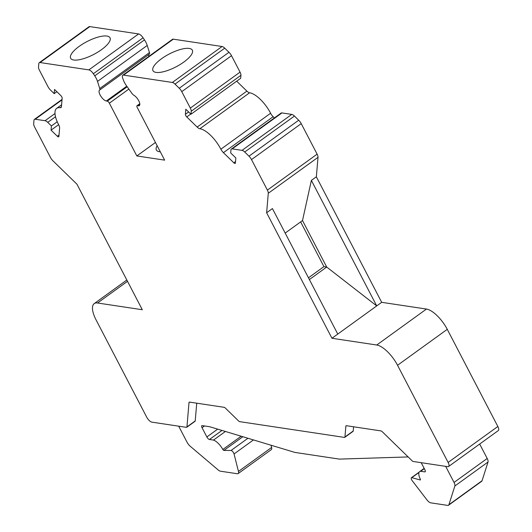 <?xml version="1.0" encoding="UTF-8"?>
<svg xmlns="http://www.w3.org/2000/svg" width="532" height="532" viewBox="0 0 532 532"><rect width="100%" height="100%" fill="white"/><g stroke="black" fill="none" stroke-linecap="round" stroke-linejoin="round"><path stroke-width="0.8" d="M311.373 180.401L316.347 176.804L381.69 302.322L426.464 309.059A22.184 8.592 54.1 0 1 447.266 329.328L497.846 426.491A5.546 2.148 54.1 0 1 498.311 430.568L448.589 466.517A5.546 2.148 54.1 0 1 447.758 466.67L413.178 461.47A2.221 0.858 54.1 0 1 412.107 460.805L382.122 431.585A2.221 0.858 -125.9 0 0 381.052 430.927L346.372 425.706A2.221 0.858 -125.9 0 0 346.039 425.766A2.221 0.858 -125.9 0 0 345.867 426.132L344.942 436.985A2.221 0.858 54.1 0 1 344.769 437.351A2.221 0.858 54.1 0 1 344.437 437.41L239.679 421.65A2.221 0.858 54.1 0 1 238.609 420.985L225.269 407.984A2.221 0.858 -125.9 0 0 224.198 407.319L189.518 402.099A2.221 0.858 -125.9 0 0 189.186 402.165A2.221 0.858 -125.9 0 0 189.013 402.524L186.932 426.917A2.221 0.858 54.1 0 1 186.759 427.282A2.221 0.858 54.1 0 1 186.426 427.342L151.859 422.142A5.546 2.148 54.1 0 1 146.659 417.075L96.079 319.912A22.184 8.592 54.1 0 1 94.204 303.612A22.184 8.592 54.1 0 1 97.522 302.994L142.297 309.73L76.954 184.212L52.994 160.87A5.546 2.148 54.1 0 1 50.467 157.459L34.58 126.942A5.546 2.148 54.1 0 1 33.689 123.776L33.982 120.299A5.546 2.148 54.1 0 1 34.407 119.387A5.546 2.148 54.1 0 1 35.238 119.235L45.067 120.717A5.546 2.148 54.1 0 1 47.747 122.373L51.424 125.958L51.065 130.147L57.323 136.239A2.221 0.858 -125.9 0 0 58.72 136.837A2.221 0.858 -125.9 0 0 58.892 136.471L59.617 128.013A5.546 2.148 -125.9 0 0 58.693 124.801A22.184 8.592 54.1 0 1 56.724 108.309A22.184 8.592 54.1 0 1 60.156 107.71A5.546 2.148 -125.9 0 0 61.007 107.557A5.546 2.148 -125.9 0 0 61.439 106.646L62.158 98.187A2.221 0.858 -125.9 0 0 60.794 95.554L54.537 89.462L54.184 93.652L50.5 90.068A5.546 2.148 54.1 0 1 47.98 86.656L39.421 70.224A5.546 2.148 54.1 0 1 38.523 67.059L38.823 63.614A5.546 2.148 54.1 0 1 39.248 62.703A5.546 2.148 54.1 0 1 40.08 62.55L88.871 69.891A5.546 2.148 54.1 0 1 93.353 73.742L94.743 75.837A11.092 4.296 54.1 0 1 97.509 81.403L99.743 88.538A3.325 1.29 54.1 0 1 99.624 90.048A3.325 1.29 54.1 0 1 99.604 90.061A6.617 2.56 -125.9 0 0 99.55 90.101A6.617 2.56 -125.9 0 0 100.688 95.973A6.617 2.56 -125.9 0 0 106.32 101.007L107.278 101.153A2.221 0.858 54.1 0 1 109.359 103.181L136.83 155.949L164.641 160.132L137.17 107.364A2.221 0.858 54.1 0 1 136.983 105.735A2.221 0.858 54.1 0 1 137.316 105.669L138.32 105.821A6.617 2.56 -125.9 0 0 139.304 105.635A6.617 2.56 -125.9 0 0 138.712 100.708A6.617 2.56 -125.9 0 0 133.811 95.215A3.325 1.29 54.1 0 1 131.929 93.386L126.476 85.765A11.092 4.296 54.1 0 1 123.424 80.152L122.686 78.157A5.546 2.148 54.1 0 1 122.752 75.271A5.546 2.148 54.1 0 1 123.584 75.118L172.335 82.453A5.546 2.148 54.1 0 1 175.015 84.109L179.251 88.239A5.546 2.148 54.1 0 1 181.771 91.644L190.33 108.082A5.546 2.148 54.1 0 1 191.227 111.241L190.968 114.234L185.821 109.22L185.389 114.307A2.221 0.858 -125.9 0 0 186.752 116.934L197.159 127.075A5.546 2.148 -125.9 0 0 199.866 128.737A22.184 8.592 54.1 0 1 220.873 149.206A5.546 2.148 -125.9 0 0 223.427 152.664L233.827 162.799A2.221 0.858 -125.9 0 0 235.23 163.404A2.221 0.858 -125.9 0 0 235.403 163.038L235.836 157.951L230.689 152.937L230.941 149.944A5.546 2.148 54.1 0 1 231.373 149.033A5.546 2.148 54.1 0 1 232.198 148.874L242.033 150.357A5.546 2.148 54.1 0 1 244.707 152.012L248.976 156.175A5.546 2.148 54.1 0 1 251.503 159.587L267.39 190.104A5.546 2.148 54.1 0 1 268.288 193.269L266.625 212.753L272.424 208.564L337.767 334.076L376.716 305.92L311.373 180.401L302.509 220.554L326.708 267.037L309.385 279.559M308.467 277.797L323.928 266.618L326.708 267.037L376.716 305.92L381.69 302.322M285.185 233.076L302.509 220.554M323.928 266.618L300.647 221.897M231.373 149.033L281.096 113.083A5.546 2.148 54.1 0 1 281.927 112.924L291.755 114.407A5.546 2.148 54.1 0 1 294.435 116.062L298.705 120.225A5.546 2.148 54.1 0 1 301.225 123.63L317.112 154.154A5.546 2.148 54.1 0 1 318.01 157.319L316.347 176.804M39.248 62.703L88.97 26.753A5.546 2.148 54.1 0 1 89.802 26.6L138.599 33.942A5.546 2.148 54.1 0 1 143.075 37.792L144.471 39.887A11.092 4.296 54.1 0 1 147.231 45.453L149.465 52.588A3.325 1.29 54.1 0 1 149.352 54.098A3.325 1.29 54.1 0 1 149.326 54.111L99.65 90.028M149.219 54.191A6.617 2.56 -125.9 0 0 148.854 56.399M122.752 75.271L172.474 39.321A5.546 2.148 54.1 0 1 173.306 39.169L222.063 46.503A5.546 2.148 54.1 0 1 224.737 48.159L228.973 52.289A5.546 2.148 54.1 0 1 231.5 55.694L240.052 72.133A5.546 2.148 54.1 0 1 240.949 75.291L240.697 78.284L190.968 114.234M236.687 81.183L246.888 91.125A5.546 2.148 -125.9 0 0 249.588 92.787A22.184 8.592 54.1 0 1 270.602 113.256A5.546 2.148 -125.9 0 0 273.149 116.714L274.392 117.924M266.625 212.753L331.961 338.272L376.736 345.009A22.184 8.592 54.1 0 1 397.544 365.278L448.124 462.441A5.546 2.148 54.1 0 1 448.589 466.517M331.961 338.272L337.767 334.076M161.522 58.746A22.184 7.262 -27.5 0 0 152.963 70.663A22.184 7.262 -27.5 0 0 175.999 66.859A22.184 7.262 -27.5 0 0 192.325 50.174A22.184 7.262 -27.5 0 0 161.522 58.746M136.83 155.949L155.45 142.483M160.312 151.82A22.145 7.249 152.5 0 1 156.368 149.991A22.145 7.249 152.5 0 1 157.133 145.715M79.201 46.357A22.184 7.262 -27.5 0 0 70.65 58.274A22.184 7.262 -27.5 0 0 93.679 54.47A22.184 7.262 -27.5 0 0 110.004 37.792A22.184 7.262 -27.5 0 0 79.201 46.357M54.184 93.652L56.858 91.717M51.065 130.147L58.633 124.681M51.424 125.958L57.237 121.755M344.769 437.351L353.062 431.359A2.221 0.858 -125.9 0 0 353.228 430.993L353.587 426.79M186.759 427.282L195.045 421.291A2.221 0.858 -125.9 0 0 195.217 420.925L196.734 403.19M408.137 456.935L339.369 459.109L294.874 452.413L209.741 426.744L202.233 425.613A2.773 1.077 -125.9 0 0 201.821 425.686A2.773 1.077 -125.9 0 0 202.054 427.728L206.855 436.952A2.773 1.077 -125.9 0 0 209.455 439.485L213.492 440.09L225.415 431.465M213.492 440.09A11.092 4.296 54.1 0 1 222.842 449.467A1.111 0.432 -125.9 0 0 223.899 450.424L231.074 450.458L247.945 438.262M231.074 450.458A2.773 1.077 54.1 0 1 234.053 453.956L238.462 471.438A5.546 2.148 54.1 0 1 238.17 473.586A5.546 2.148 54.1 0 1 237.339 473.739L220.408 471.192A5.546 2.148 54.1 0 1 218.26 470.015L190.117 446.149A5.546 2.148 54.1 0 1 187.065 442.258L178.692 426.179M271.047 445.224L271.613 447.472A5.546 2.148 54.1 0 1 271.32 449.62L238.17 473.586M479.678 444.04L487.192 458.471A5.546 2.148 54.1 0 1 488.017 462.029L482.045 480.762A5.546 2.148 54.1 0 1 481.693 481.28L448.543 505.247A5.546 2.148 54.1 0 1 447.711 505.4L430.78 502.853A5.546 2.148 54.1 0 1 426.863 499.787L412.273 480.775A2.773 1.077 54.1 0 1 411.396 477.736A2.773 1.077 54.1 0 1 411.808 477.656L419.05 472.423M445.67 466.358L454.042 482.438A5.546 2.148 54.1 0 1 454.867 485.995L448.895 504.728A5.546 2.148 54.1 0 1 448.543 505.247M411.808 477.656L420.167 479.957A1.111 0.432 -125.9 0 0 420.38 479.937A1.111 0.432 -125.9 0 0 420.32 479.186A11.092 4.296 54.1 0 1 419.675 471.611A11.092 4.296 54.1 0 1 420.672 471.272L424.31 468.645M420.672 471.272L424.709 471.877A2.773 1.077 -125.9 0 0 425.121 471.804A2.773 1.077 -125.9 0 0 424.888 469.763L421.198 462.674M268.288 193.269L318.01 157.319M267.39 190.104L317.112 154.154M376.736 345.009L426.464 309.059M97.522 302.994L127.507 281.315M251.503 159.587L301.225 123.63M248.976 156.175L298.705 120.225M244.707 152.012L294.435 116.062M242.033 150.357L291.755 114.407M232.198 148.874L281.927 112.924M233.827 162.799L235.53 161.568M223.427 152.664L273.149 116.714M220.873 149.206L270.602 113.256M199.866 128.737L249.588 92.787M197.159 127.075L246.888 91.125M186.752 116.934L190.762 114.034M185.389 114.307L188.634 111.959M191.227 111.241L240.949 75.291M190.33 108.082L240.052 72.133M181.771 91.644L231.5 55.694M179.251 88.239L228.973 52.289M175.015 84.109L224.737 48.159M172.335 82.453L222.063 46.503M123.584 75.118L173.306 39.169M138.32 105.821L139.79 104.757M137.316 105.669L139.803 103.873M109.359 103.181L128.857 89.083M107.278 101.153L127.188 86.756M106.32 101.007L126.796 86.204M99.743 88.538L149.465 52.588M97.509 81.403L147.231 45.453M94.743 75.837L144.471 39.887M93.353 73.742L143.075 37.792M88.871 69.891L138.599 33.942M40.08 62.55L89.802 26.6M60.156 107.71L61.419 106.792M57.323 136.239L59.019 135.008M47.747 122.373L55.508 116.761M45.067 120.717L54.996 113.542M35.238 119.235L62.018 99.876M397.544 365.278L447.266 329.328M448.124 462.441L497.846 426.491M345.867 426.132L346.445 425.713M344.942 436.985L353.228 430.993M189.013 402.524L189.585 402.112M186.932 426.917L195.217 420.925M202.054 427.728L204.507 425.952M206.855 436.952L217.674 429.131M209.455 439.485L221.977 430.435M222.842 449.467L241.169 436.22M223.899 450.424L242.851 436.725M234.053 453.956L253.458 439.924M238.462 471.438L271.613 447.472M454.042 482.438L487.192 458.471M454.867 485.995L488.017 462.029M448.895 504.728L482.045 480.762M424.709 471.877L425.327 471.432M126.829 280.018L94.204 303.612M139.783 103.707L136.983 105.735M149.352 54.098L99.624 90.048M61.599 104.784L56.724 108.309M62.058 99.404L34.407 119.387M419.249 472.057L411.396 477.736M424.164 468.366L419.675 471.611"/></g></svg>
